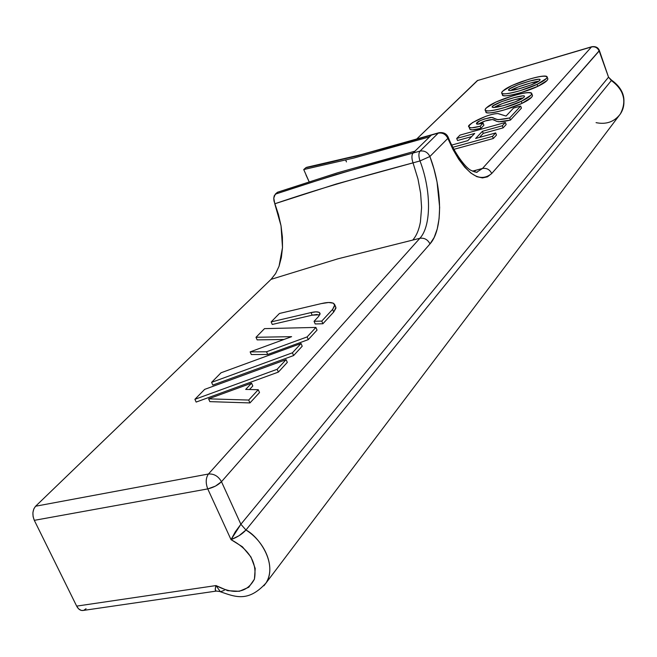 <?xml version="1.0" encoding="UTF-8"?>
<svg xmlns="http://www.w3.org/2000/svg" width="657" height="657" viewBox="0 0 657 657"><rect width="100%" height="100%" fill="white"/><g stroke="black" fill="none" stroke-linecap="round" stroke-linejoin="round"><path stroke-width="0.99" d="M599.348 50.449L608.53 77.173L240.873 524.253L221.483 481.704L429.998 243.919L434.203 237.391L437.242 228.932L439.073 218.748L439.648 207.308L437.053 182.03L433.99 169.063L429.892 156.506L447.852 138.381L453.026 149.566L458.709 159.249L464.762 167.198L470.864 173.054L476.842 176.667L482.452 177.924L487.453 176.84L491.732 173.522L599.381 50.548C598.207 47.501 595.694 46.22 591.842 46.713L477.343 80.597L591.481 46.951L482.484 168.479L477.22 171.92L482.484 168.479L472.457 171.149L482.484 168.479L591.481 46.951L477.343 80.597L416.743 138.98L477.82 80.326M531.751 93.549C531.406 95.544 527.908 98.131 521.256 101.318C509.618 107.239 483.938 113.571 485.145 109.85C486.27 106.648 493.021 102.779 505.405 98.254C520.714 93.146 529.493 91.578 531.751 93.549L532.499 95.569L531.587 97.302L522.019 103.354L504.978 109.703C497.587 111.879 492.216 112.947 488.874 112.905C486.147 112.873 485.293 112.15 486.311 110.729M493.308 138.504L453.905 149.336L493.308 138.504L492.487 136.352L495.665 132.928L475.635 138.471L482.443 131.285L502.293 125.766L505.364 122.448L459.982 135.112L456.722 138.446L474.707 133.445L467.825 140.631L451.729 145.082L467.825 140.631L474.707 133.445L456.722 138.446L457.527 140.524L471.685 136.599L457.527 140.524L456.722 138.446L459.982 135.112L505.364 122.448L506.161 124.551L503.098 127.877L483.248 133.387L479.446 137.412L483.248 133.387L482.443 131.285L502.293 125.766L505.364 122.448L506.161 124.551L503.098 127.877L502.293 125.766L503.098 127.877L483.248 133.387L482.443 131.285L475.635 138.471L495.665 132.928L496.478 135.063L493.308 138.504L496.478 135.063L495.665 132.928L492.487 136.352L493.308 138.504M469.041 127.072L469.698 128.78C469.952 130.382 473.705 130.226 480.957 128.312L480.16 126.243L480.957 128.312L483.913 125.216L483.125 123.155L477.089 124.107L476.44 123.598L479.659 120.945L484.324 118.966L491.74 117.463L497.99 119.722L509.668 117.973L510.456 120.067L521.444 108.142L510.456 120.067L509.668 117.973C490.836 122.046 496.774 116.88 490.237 117.496C481.187 119.788 476.588 121.841 476.44 123.639C476.407 124.452 478.641 124.288 483.125 123.155L483.913 125.216L480.957 128.312L472.531 129.881L470.379 129.544L469.689 128.649M496.224 121.028L492.52 119.517L485.104 121.003L478.575 124.099C480.21 122.703 488.701 118.942 493.579 119.722C495.69 119.886 494.861 123.877 510.456 120.067L498.778 121.791L497.037 121.397M547.15 76.968C546.821 78.84 543.462 81.296 537.081 84.334C525.74 90.083 500.478 96.415 501.693 92.859C502.786 89.828 509.38 86.108 521.477 81.69C536.432 76.688 544.998 75.112 547.15 76.968L547.872 78.939L547.035 80.532L537.812 86.322L521.223 92.522C513.996 94.665 508.732 95.758 505.422 95.782C502.654 95.799 501.8 95.101 502.876 93.688M83.102 610.468L81.148 610.369L78.659 608.899L76.664 606.115L34.312 520.344L33.096 516.599L32.907 512.591L33.794 508.945L35.601 506.227L271.054 279.356L35.601 506.227L208.45 474.009L419.864 238.294L337.846 258.833L271.054 279.356L275.562 273.64L279.044 266.249L281.368 257.478L282.502 247.549L282.387 236.906L281.024 225.745L278.461 214.576L273.969 200.919L273.78 198.102L275.258 194.168L335.957 174.532L413.056 153.04L431.419 135.063L438.227 133.149L420.012 151.11L413.056 153.04L431.419 135.063L356.193 156.161L306.638 167.313L360.668 154.756L432.117 134.652M275.258 194.168L277.484 192.246L274.232 195.745L273.78 198.102L274.782 203.777L336.228 184.017L419.995 160.94C431.255 190.284 431.526 225.811 419.864 238.294L412.727 240.076C416.407 235.912 418.961 229.909 420.406 222.058L421.589 207.563L420.611 193.166L417.983 179.032L413.023 162.854L417.992 179.032L420.611 193.166L421.597 207.563L420.406 222.058C418.961 229.917 416.407 235.92 412.727 240.076L337.846 258.833L271.054 279.356L275.644 273.501L279.044 266.249L282.502 247.549L281.024 225.745L274.782 203.777C322.948 187.401 365.423 175.6 413.023 162.854C411.561 158.362 411.578 155.093 413.056 153.04C367.559 164.956 321.626 178.663 275.258 194.168M306.006 175.017L309.201 181.923L303.731 169.555L305.809 167.757L303.731 169.555L353.893 158.033L429.612 136.837L353.893 158.033L303.731 169.555M86.059 608.719L83.751 610.304M265.642 583.531C275.973 569.258 266.397 542.715 245.948 530.018L239 535.742L231.034 539.652L207.752 488.907L34.312 520.344L76.664 606.115L215.989 585.568L227.749 590.692L239.345 591.292L248.789 587.243L254.423 579.17L255.212 568.461L250.958 556.98L242.392 546.764L231.034 539.652C249.52 549.663 257.314 562.835 254.423 579.17C246.999 592.91 234.188 595.037 215.989 585.568L76.664 606.115C78.331 609.261 80.433 610.714 82.971 610.493M224.316 590.339L220.407 591.768L215.989 585.568C214.913 589.255 215.061 591.086 216.424 591.062L215.504 590.586L215.299 588.582L215.989 585.568L220.407 591.768C235.091 596.794 248.165 602.633 265.945 583.071C278.174 563.706 258.62 536.243 245.948 530.018C242.4 533.952 237.423 537.163 231.034 539.652L240.873 524.253L221.483 481.704L215.422 486.131L207.752 488.907L231.034 539.652L235.305 531.817L240.873 524.253L245.948 530.018L611.347 80.556C618.902 83.677 629.447 100.069 620.487 113.784L263.909 585.806M475.873 170.245L474.165 171.838L475.873 170.245M414.953 151.184L337.657 172.766L277.484 192.246L337.657 172.766L414.953 151.184M452.829 147.291L492.487 136.352L452.829 147.291M480.16 126.243C472.909 128.156 469.164 128.32 468.909 126.735C465.14 125.569 487.404 113.513 497.965 113.604L506.054 116.059L498.211 113.612C495.444 113.447 491.214 114.392 485.515 116.429L472.58 122.539L469.591 125.175L468.901 126.604L469.591 127.491L471.734 127.819L480.16 126.243L483.125 123.155L480.16 126.243M513.47 108.118L506.054 116.059L513.47 108.118L520.673 106.081L513.47 108.118M521.444 108.142L520.673 106.081L521.444 108.142M509.668 117.973L520.673 106.081L509.668 117.973M532.499 95.569C532.162 97.573 528.663 100.168 522.019 103.354C510.382 109.284 484.71 115.583 485.901 111.846L485.145 109.85M515.507 101.712C521.256 99.429 524.253 97.647 524.5 96.365C525.042 93.351 490.771 104.044 492.15 107.132C494.565 108.159 502.342 106.352 515.507 101.712L502.482 105.884L493.604 107.567L492.159 107.157L493.185 105.744L501.422 101.704L514.029 97.663L522.537 95.922C524.738 95.774 525.083 96.349 523.563 97.63L515.507 101.712M523.177 97.942C518.841 97.992 498.187 104.2 494.204 107.534L502.17 103.691L514.784 99.667L523.177 97.942M521.256 101.318L530.831 95.281C532.581 93.376 531.817 92.465 528.524 92.555C525.058 92.653 519.687 93.795 512.394 95.988L495.846 102.081L486.155 108.027C484.324 109.908 484.973 110.861 488.11 110.902C491.444 110.926 496.815 109.85 504.215 107.674L521.256 101.318L522.019 103.354M547.872 78.939C547.552 80.811 544.201 83.275 537.812 86.322C526.479 92.07 501.217 98.378 502.433 94.813L501.8 93.138M531.406 84.802C536.958 82.601 539.857 80.901 540.087 79.694C540.645 76.828 507.188 87.332 508.526 90.231C510.883 91.175 518.513 89.368 531.406 84.802L518.693 88.909L509.98 90.625L508.534 90.272L509.495 88.941L517.47 85.04L529.788 81.066L538.132 79.3C540.3 79.127 540.662 79.653 539.208 80.868L531.406 84.802M538.691 81.271C534.404 81.427 514.694 87.389 510.62 90.584L518.201 86.987L530.511 83.012L538.691 81.271M537.081 84.334L546.304 78.561C547.963 76.754 547.166 75.925 543.922 76.064C540.497 76.212 535.225 77.37 528.105 79.53L511.975 85.484L502.63 91.183C500.889 92.966 501.57 93.844 504.683 93.82C507.984 93.787 513.257 92.694 520.484 90.543L537.081 84.334L537.812 86.322M611.297 80.023L611.347 80.556C624.051 90.001 627.024 101.186 620.265 114.104C614.295 121.865 606.23 124.715 596.063 122.654M306.096 167.543L305.809 167.757C342.642 159.84 384.517 148.942 431.419 135.063L438.227 133.149C442.522 132.451 445.733 134.2 447.852 138.381C445.733 134.2 442.522 132.451 438.227 133.149L420.012 151.11C418.542 153.163 418.542 156.44 419.995 160.94L429.892 156.506L447.852 138.381L448.205 137.206L447.852 138.381C463.891 172.619 478.518 184.33 491.732 173.522C489.728 169.539 486.648 167.855 482.484 168.479C486.648 167.855 489.728 169.539 491.732 173.522L599.168 51L608.53 77.173L611.495 80.088L611.347 80.556L608.53 77.173L599.381 50.548M591.842 46.713L591.481 46.951C595.012 46.319 597.574 47.674 599.168 51C597.574 47.674 595.012 46.319 591.481 46.951L591.842 46.713M35.601 506.227L208.45 474.009C205.731 477.951 205.501 482.92 207.752 488.907L34.312 520.344C32.086 514.735 32.522 510.029 35.601 506.227M245.948 530.018L611.347 80.556L608.53 77.173L240.873 524.253L245.948 530.018M429.892 156.506C427.699 152.219 424.406 150.42 420.012 151.11L413.056 153.04C411.553 155.077 411.537 158.345 413.023 162.854L419.995 160.94C431.214 190.119 431.55 225.836 419.864 238.294C424.373 237.703 427.748 239.575 429.998 243.919C443.015 229.687 442.481 189.43 429.892 156.506C427.699 152.219 424.406 150.42 420.012 151.11C418.542 153.163 418.542 156.44 419.995 160.94L429.892 156.506M221.483 481.704C218.346 476.202 214.001 473.631 208.45 474.009C205.731 477.951 205.501 482.92 207.752 488.907C213.377 487.576 217.952 485.178 221.483 481.704L429.998 243.919C427.748 239.575 424.373 237.703 419.864 238.294L208.45 474.009C214.001 473.631 218.346 476.202 221.483 481.704M317.109 314.457L312.174 315.171L311.065 312.568L271.144 321.897L279.447 313.471L321.24 303.608L279.447 313.471L271.144 321.897L272.261 324.459L312.174 315.171L272.261 324.459L271.144 321.897L311.065 312.568L312.174 315.171L319.803 314.76M321.24 303.608C329.05 301.785 333.567 302.195 334.799 304.856L332.59 309.39L333.707 312.018L332.59 309.39L321.766 321.092L332.59 309.39L334.807 305.595L333.395 303.189L328.623 302.499L321.24 303.608M335.555 306.655L335.899 307.468L333.707 312.018L322.899 323.753L321.766 321.092L314.071 321.306L321.766 321.092L322.899 323.753L333.707 312.018L335.916 308.215L335.546 306.638M315.204 323.958L314.071 321.306L318.514 316.551L314.071 321.306L315.204 323.958L322.899 323.753L315.204 323.958M311.065 312.568C316.239 311.369 319.236 311.656 320.049 313.43L318.514 316.551L320.049 313.989L319.154 312.338L316.001 311.845L311.065 312.568M257.142 339.883L256 337.279L291.618 336.663L250.145 351.881L266.545 351.774L307.123 336.91L315.902 327.424L264.508 328.631L256 337.279L264.508 328.631L315.902 327.424L307.123 336.91L266.545 351.774L250.145 351.881L291.618 336.663L256 337.279L257.142 339.883L283.964 339.472L257.142 339.883M317.044 330.11L315.902 327.424L317.044 330.11L308.289 339.612L307.123 336.91L308.289 339.612L317.044 330.11M267.719 354.468L266.545 351.774L267.719 354.468L308.289 339.612L267.719 354.468L251.319 354.542L250.145 351.881L251.319 354.542L267.719 354.468M212.819 385.076L211.595 382.358L292.422 352.801L301.037 343.488L221.031 372.782L211.595 382.358L221.031 372.782L301.037 343.488L292.422 352.801L211.595 382.358L212.819 385.076L293.613 355.552L292.422 352.801L293.613 355.552L302.212 346.214L301.037 343.488L302.212 346.214L293.613 355.552L212.819 385.076M196.147 402.076L194.899 399.308L277.155 369.291L286.099 359.625L204.68 389.371L194.899 399.308L204.68 389.371L286.099 359.625L277.155 369.291L194.899 399.308L196.147 402.076L278.379 372.084L277.155 369.291L278.379 372.084L287.306 362.393L286.099 359.625L287.306 362.393L278.379 372.084L196.147 402.076M252.814 385.979L251.574 383.171L208.589 398.84L248.691 400.056L258.258 389.708L245.693 389.429L251.574 383.171L245.693 389.429L258.258 389.708L248.691 400.056L208.589 398.84L251.574 383.171L252.814 385.979L249.504 389.511L252.814 385.979M209.846 401.632L208.589 398.84L209.846 401.632L249.964 402.93L248.691 400.056L249.964 402.93L259.515 392.558L258.258 389.708L259.515 392.558L249.964 402.93L209.846 401.632M432.076 134.669L438.876 132.747C443.467 132.082 446.612 133.634 448.288 137.412C453.913 151.981 465.37 167.978 471.135 170.426C475.537 172.29 477.565 172.791 477.22 171.92L476.588 172.085M345.681 160.029L346.453 161.918M611.495 80.088C624.175 89.237 627.172 100.472 620.487 113.784M219.923 591.538L216.424 591.062L83.053 610.476M334.799 304.864L335.899 307.468"/></g></svg>
